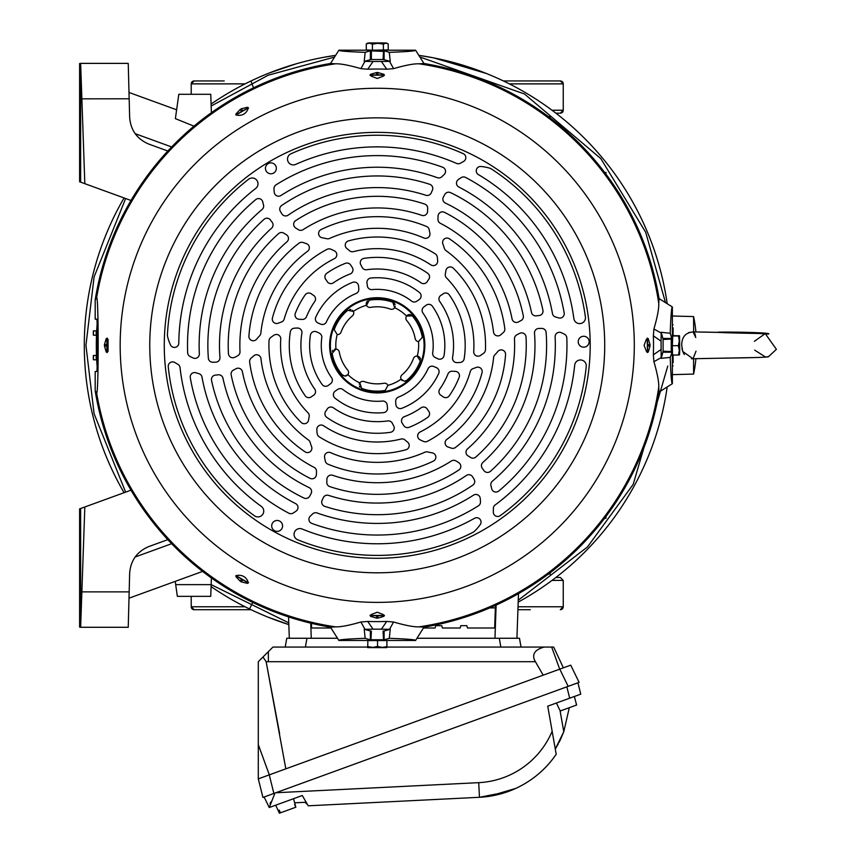 <?xml version="1.0" encoding="UTF-8"?>
<svg xmlns="http://www.w3.org/2000/svg" width="856" height="856" viewBox="0 0 856 856"><rect width="100%" height="100%" fill="white"/><g stroke="black" fill="none" stroke-linecap="round" stroke-linejoin="round"><path stroke-width="1.28" d="M667.787 366.015L633.194 484.389L587.462 546.963L518.265 600.206M288.772 622.858L211.154 584.637L210.747 596.354L177.342 596.354L175.234 581.363M125.639 492.125L94.096 413.748L85.942 345.332L94.096 276.916L125.639 198.528M270.817 618.257L288.836 624.613A292.945 292.945 0 0 1 211.09 586.595M124.067 492.703A292.945 292.945 0 0 1 124.067 197.95A292.945 292.945 0 0 0 84.295 345.332M667.092 387.704A292.945 292.945 0 0 1 518.19 602.121M433.029 57.748L419.611 55.469A292.945 292.945 0 0 1 667.092 302.949A292.945 292.945 0 0 0 419.611 55.469L432.055 57.566M433.564 57.855L483.715 72.428M496.919 77.95L496.063 77.575M488.027 74.151L487.417 73.894M486.422 73.498L434.27 57.994M272.304 71.829L296.23 63.804M323.044 57.438L334.856 55.469A292.945 292.945 0 0 0 211.09 104.058A292.945 292.945 0 0 1 334.856 55.469L323.771 57.309M295.523 64.007L269.18 73.038M268.056 73.498L267.489 73.723M261.326 76.291L260.085 76.837M257.549 612.703L258.405 613.089M266.441 616.513L267.061 616.759M268.056 617.165L288.836 624.613M211.154 106.016L268.27 75.189L333.69 57.309M420.778 57.309L524.514 94.01L600.794 158.585L645.692 232.276L665.251 301.783M253.43 87.601L250.969 80.999M252.713 602.442L249.545 608.969M530.292 609.707L517.923 609.707M224.283 609.707L194.151 609.707A2.932 2.932 90 0 1 191.22 606.776L245.105 606.776M518.03 606.776L563.248 606.776L560.316 609.707A2.932 2.932 -90 0 0 563.248 606.776L563.248 580.411L560.327 577.479L555.886 577.479L560.316 577.479M191.22 596.354L191.22 606.776L194.151 609.707L251.065 609.707M552.013 110.242L563.248 110.242L560.327 113.174L555.886 113.174L560.327 113.174A2.932 2.932 90 0 0 563.248 110.242L563.248 83.877A2.932 2.932 90 0 0 560.316 80.946L503.403 80.946M224.229 80.946L194.151 80.946L191.22 83.877A2.932 2.932 -90 0 1 194.151 80.946M245.105 83.877L191.22 83.877L191.22 94.299M560.188 740.14L563.772 731.741L555.277 749.011L556.004 753.12L552.152 731.27L556.207 754.275A98.868 98.868 0 0 1 479.456 797.289L488.209 796.465M488.744 796.39L515.911 788.344L507.373 791.811A98.868 98.868 0 0 0 515.911 788.344C532.421 780.629 545.861 769.277 556.207 754.275L556.004 753.12M507.18 791.875L479.456 797.289L308.224 805.806L302.286 795.513L269.255 807.54L274.969 793.063M306.576 803.303L305.036 802.297L307.4 804.469M305.036 802.297L294.667 802.821M555.277 749.011L547.733 706.179L580.764 694.163L577.928 682.788L568.159 686.341L559.77 669.135L570.717 665.155L579.116 682.36L264.119 797.011L269.255 807.54L275.675 805.207L279.398 813.2L278.296 810.482L279.216 810.151L278.649 810.354M270.753 802.061L270.036 803.784M275.803 792.752L478.729 782.662L479.456 797.289A98.868 98.868 0 0 0 500.888 793.844M279.398 813.2L295.844 807.219L294.592 804.554M280.447 812.815L279.216 810.151M560.295 710.962L558.936 708.34L560.295 710.962L576.623 705.023L574.344 696.495L569.689 698.186L566.854 686.822M560.006 710.33L563.772 731.741L569.315 707.677M558.936 708.34L556.453 703.011M576.623 705.023L575.863 702.177L576.505 705.055M555.608 748.476L557.021 746.1M557.63 745.041L558.198 744.014M558.947 742.591L560.145 740.226M273.877 793.458L262.931 797.439L258.298 778.864L269.255 774.873L273.877 793.458M559.77 669.135L269.255 774.873M563.366 667.83L553.682 647.061L544.138 647.061C535.011 649.618 531.854 654.07 534.679 660.415L535.417 661.699L268.367 661.699L266.13 661.645L262.974 657.023L258.298 661.699L258.298 778.864L262.931 797.439M279.634 733.699L266.13 661.645L285.829 768.848M543.196 675.17L535.417 661.699M367.588 647.061L272.946 647.061L262.974 657.023M544.138 647.061L386.859 647.061M268.367 651.641L268.367 661.699M285.209 647.061L286.76 638.266L337.082 638.266M521.026 647.061L519.474 638.266L521.026 647.061M417.396 638.266L519.474 638.266M518.49 593.636L516.928 638.266M311.573 628.015L311.413 623.318L311.573 628.015L330.887 628.015M494.661 628.015L495.367 607.856L494.661 628.015L467.483 628.015L494.661 628.015L467.483 628.015L466.852 625.672L467.483 628.015M460.785 625.672L466.852 625.672L460.785 625.672L460.164 628.015L460.785 625.672M441.771 625.672L442.402 628.015L441.771 625.672L435.704 625.672L441.771 625.672M435.073 628.015L435.704 625.672L435.073 628.015L423.581 628.015M289.307 638.266L288.558 616.898M495.453 605.395L495.367 607.856L489.718 607.931M460.164 628.015L442.402 628.015M167.819 539.644L148.912 546.524C137.067 551.532 130.647 560.455 129.652 573.285L128.239 627.288L80.635 627.288L80.635 591.817L81.866 591.87L80.635 627.288L79.608 627.106L79.608 508.881L131 490.178M129.16 591.87L81.866 591.87L84.83 506.977M211.389 577.939L211.154 584.637L175.694 584.637M605.823 518.222L605.995 516.446L605.995 518.212L604.625 518.255M550.119 574.087L548.354 574.087M550.162 572.718L550.13 573.916L548.568 573.927L550.13 573.916M673.105 365.833L672.367 365.854M673.105 355.026L673.105 362.751M673.105 327.901L673.105 335.638M672.367 324.799L673.105 324.82M604.871 518.255L603.865 519.26M551.168 571.958L550.162 572.964M360.9 68.641L364.945 61.375L373.077 61.472L367.738 69.208L360.9 68.641C348.981 65.195 340.474 63.579 335.359 63.815L330.502 63.494A285.679 285.679 0 0 0 95.187 299.889L95.187 319.16L96.963 319.16L97.22 326.478L97.22 364.175L96.963 371.493L95.187 371.493L95.187 390.764A285.679 285.679 0 0 0 330.502 627.159L335.359 626.849C340.453 627.084 348.959 625.468 360.9 622.012L367.738 621.445L373.077 629.181L381.391 629.181L386.73 621.445A276.285 276.285 0 0 1 367.738 621.445M330.502 63.494L338.88 50.204C338.751 50.996 347.515 51.713 365.17 52.344L364.207 61.354L364.945 61.375M385.714 50.793L384.547 50.921L389.298 52.344C406.9 51.724 415.652 51.007 415.588 50.204L385.735 50.204M368.743 50.204L338.88 50.204M415.588 50.204L423.966 63.494L419.108 63.815C414.026 63.579 405.509 65.184 393.578 68.641L386.73 69.208L381.391 61.472L373.077 61.472M653.92 328.993L661.185 333.038L661.089 341.17L653.353 335.83L653.92 328.993C657.376 317.073 658.981 308.567 658.756 303.452L659.067 298.594A285.679 285.679 0 0 0 423.966 63.494M659.067 298.594L672.367 306.972C671.564 306.844 670.847 315.607 670.216 333.262L661.207 332.299L661.185 333.038M671.853 352.822L670.216 357.391C670.847 374.992 671.553 383.755 672.367 383.681L672.367 353.828M672.367 336.836L672.367 306.972M672.367 383.681L659.067 392.059L658.756 387.201C658.981 382.118 657.376 373.601 653.92 361.671L653.353 354.823L661.089 349.483L661.089 341.17M386.73 621.445L393.578 622.012C405.487 625.468 413.994 627.073 419.108 626.849L423.966 627.159A285.679 285.679 0 0 0 659.067 392.059M423.966 627.159L415.588 640.459C415.716 639.657 406.953 638.94 389.298 638.308L390.261 629.299L381.391 629.181M376.993 640.063L368.743 639.849L369.92 639.732L365.17 638.308C347.579 638.94 338.815 639.646 338.88 640.459L368.743 640.459M385.735 640.459L415.588 640.459M338.88 640.459L330.502 627.159M96.503 335.274L93.347 335.156L93.347 330.919L96.696 330.801M96.696 359.852L93.347 359.745L93.347 355.497L96.503 355.39M202.594 571.412L128.999 598.194M97.199 367.438A280.907 280.907 0 0 1 97.199 323.215M95.187 299.889L96.61 297.824C98.686 294.507 98.686 396.178 96.61 392.829L95.187 390.764M384.547 50.921L368.754 50.793M369.92 50.921L365.17 52.344M381.391 61.472L390.261 61.354L389.298 52.344M389.534 61.375L393.578 68.641M671.639 352.64L671.853 337.831M671.639 338.013L670.216 333.262M661.089 349.483L661.207 358.354L670.216 357.391M661.185 357.626L653.92 361.671M393.578 622.012L389.534 629.278M369.92 639.732L384.547 639.732L377.475 640.063M384.547 639.732L389.298 638.308M373.077 629.181L364.207 629.299L365.17 638.308M364.945 629.278L360.9 622.012M96.193 335.263L96.214 330.812M93.465 330.908L93.454 335.167L93.465 330.908M93.347 330.919L93.347 335.156M96.214 359.841L96.193 355.401M93.454 355.497L93.465 359.745L93.454 355.497M682.585 351.046L681.954 348.413M700.829 358.589L695.907 358.707A142.61 142.61 0 0 1 693.606 374.083L693.563 358.75M684.308 354.598L682.724 351.474L693.05 358.782L691.455 358.728M754.371 341.319L765.232 333.605L776.392 349.334L768.602 356.588C770.464 357.883 709.517 358.172 693.05 358.782L696.014 351.153M693.595 331.903L693.606 331.903C685.688 332.406 681.718 336.879 681.718 345.332L682.724 351.474M688.524 332.62L693.028 331.882L749.845 332.963L768.602 334.065C774.83 331.433 653.192 331.582 765.243 333.605L765.232 333.605M695.768 337.542L693.018 331.882M694.355 332.577L693.628 331.914L693.606 316.57A142.61 142.61 0 0 1 695.907 331.957L760.053 333.23L768.485 334.022M107.278 351.356L107.278 352.533L106.23 352.03L104.443 346.017L106.818 346.017L106.957 352.03L106.23 352.03M108.059 339.254L107.086 339.254L107.086 351.409L108.059 351.409L108.059 339.254L106.989 339.34L106.989 338.377L106.818 344.636L104.443 344.636A272.796 272.796 0 0 0 104.443 346.017M104.443 344.636L106.23 338.623L107.278 338.12L107.278 339.308M247.512 582.069L248.561 582.679L247.331 582.305L247.919 581.459C245.897 576.88 242.387 574.858 237.39 575.382L236.962 576.313L236.096 575.821L241.456 579.116L240.236 581.235L235.924 576.666L236.021 575.435L237.069 576.045M248.561 582.679L247.544 583.375L241.435 581.92L242.655 579.801L247.93 582.69L247.544 583.375M240.236 581.235A272.796 272.796 0 0 0 241.435 581.92M237.069 114.608L236.021 115.218L236.962 114.34L237.39 115.271C242.376 115.806 245.886 113.773 247.919 109.194L247.331 108.359L248.197 107.856L242.655 110.852L241.435 108.733L247.544 107.278L248.561 107.974L247.512 108.584M236.021 115.218L235.924 113.987L240.236 109.429L241.456 111.547L236.32 114.661L235.924 113.987M241.435 108.733A272.796 272.796 0 0 0 240.236 109.429M367.738 69.208A276.285 276.285 0 0 1 386.73 69.208M371.162 614.565L377.239 612.211L383.306 614.565L383.306 615.475L371.162 615.475L371.162 614.501L371.247 615.571L370.284 615.571L376.544 615.742L376.544 618.128A272.796 272.796 0 0 0 377.239 618.128A272.796 272.796 0 0 0 377.924 618.128L377.924 615.742L383.937 615.603L383.937 616.331L377.924 618.128M376.544 618.128L370.53 616.331L370.027 615.282L371.215 615.282M383.937 75.05L377.924 74.911L377.924 72.535L383.937 74.322L384.184 75.082L383.221 75.082L383.317 76.173L377.239 78.474L371.162 76.109L371.247 75.082L370.284 75.082L370.53 74.322L376.544 72.535L376.544 74.911L370.53 75.05M383.317 76.109L383.317 75.178L371.151 75.178L371.162 76.109M371.204 75.371L370.027 75.371L370.53 74.322M377.924 72.535A272.796 272.796 0 0 0 377.239 72.525A272.796 272.796 0 0 0 376.544 72.535M371.386 59.513L383.081 59.513M371.376 59.524L371.386 51.381M390.261 61.354L383.092 59.438M371.376 59.438L364.207 61.354M647.19 339.308L647.19 338.12L648.238 338.623L650.036 344.636L647.65 344.636L647.51 338.623L648.238 338.623M647.19 338.12L647.478 352.276L647.65 346.017L650.036 346.017A272.796 272.796 0 0 0 650.036 344.636M650.036 346.017L648.238 352.03L647.19 352.533L647.19 351.356M646.451 339.254L647.382 339.254L646.387 339.244L644.087 345.332L646.451 351.409L647.382 351.409L646.451 351.409M383.937 74.322L384.44 75.371L383.263 75.371M383.263 615.282L384.44 615.282L383.221 615.571L383.306 614.565M384.44 615.282L383.937 616.331M653.353 335.83A276.285 276.285 0 0 1 653.353 354.823M663.1 340.164L663.1 350.489M661.207 358.354L663.133 351.185M663.133 339.468L661.207 332.299M364.207 629.299L371.376 631.225M383.092 631.225L390.261 629.299M211.389 112.714L210.747 94.299L178.808 94.299L175.384 118.652L193.991 126.164M80.635 182.146L79.608 181.772L79.608 63.547L80.635 63.376L84.83 183.676L80.635 182.146L80.635 63.376L128.239 63.376L129.652 117.368C130.647 130.198 137.067 139.121 148.912 144.129L167.819 151.009M131 200.475L84.83 183.676M694.655 333.166L694.986 334.043M694.997 334.065L695.543 336.237M767.789 356.802L765.532 357.048L754.692 350.136M604.625 172.398L605.823 172.441L605.834 173.993L605.823 172.441M605.995 172.441L605.995 174.207M550.119 116.566L548.354 116.566L550.119 116.566M550.13 116.737L548.568 116.726L550.13 116.737L550.162 117.935M108.059 351.409L106.989 351.313L106.957 352.03M106.818 344.636L106.818 346.017M237.369 575.435L236.93 576.195L247.459 582.262M241.456 579.116L242.655 579.801M247.887 109.14L247.459 108.391L236.93 114.469L237.369 115.218M242.655 110.852L241.456 111.547M376.544 615.742L377.924 615.742M377.924 74.911L376.544 74.911M383.37 50.172L383.37 44.138L385.789 43.153L388.207 43.881L388.207 49.916L372.403 50.194L366.272 49.948L366.272 43.923L367.406 43.26M647.65 346.017L647.65 344.636M672.345 345.685L672.495 355.026L678.53 355.026L679.3 350.35L678.38 345.685L672.345 345.685L672.763 335.638L679.504 335.809L678.508 335.991L679.29 340.838L678.38 345.685M367.866 646.601L372.702 647.382L377.539 646.473L382.225 647.393L386.901 646.622L386.901 640.588L367.866 640.577L367.716 647.596L367.866 640.577M80.635 72.086L80.635 98.836L129.16 98.793M387.126 43.367L386.409 43.11M383.37 44.138L377.892 43.292L372.403 44.159L368.679 42.939L385.136 42.907L388.207 43.881M372.403 44.159L372.403 50.194M386.741 43.035L369.343 43.185L366.272 43.923M678.508 335.991L672.484 335.991M678.797 335.638L679.525 335.82L679.728 349.815L679.525 354.844L678.53 355.026M679.525 354.833L678.819 354.662L679.525 354.844L679.504 335.787M377.539 646.473L377.539 640.438M367.566 646.89L367.716 647.596L386.752 647.618L386.901 646.622M128.999 92.459L176.625 109.793M275.611 165.615A5.457 5.457 0 0 1 273.62 173.062A5.457 5.457 0 0 1 266.173 171.072A5.457 5.457 0 0 1 268.163 163.624A5.457 5.457 0 0 1 275.611 165.615M585.397 317.02A210.073 210.073 0 0 0 491.044 168.75A4.366 4.366 0 0 0 489.953 168.247A45.068 45.068 0 0 0 480.976 166.481A4.366 4.366 0 0 0 478.354 174.571A198.453 198.453 0 0 1 573.873 318.582A5.81 5.81 0 0 0 579.63 323.611A5.81 5.81 0 0 0 585.397 317.02M564.179 312.986A189.722 189.722 0 0 0 465.6 177.438A4.366 4.366 0 0 0 461.266 177.599A49.434 49.434 0 0 0 458.26 179.632A4.366 4.366 0 0 0 458.837 187.025A178.091 178.091 0 0 1 552.473 313.574A4.366 4.366 0 0 0 555.651 317.02A49.434 49.434 0 0 1 558.519 317.865A4.366 4.366 0 0 0 564.179 312.986M504.815 328.672A128.668 128.668 0 0 0 449.389 238.803A4.366 4.366 0 0 0 442.873 243.971A53.789 53.789 0 0 1 444.307 248.261A4.366 4.366 0 0 0 445.944 250.583A117.037 117.037 0 0 1 493.516 332.053A4.366 4.366 0 0 0 500.771 334.782A101.115 101.115 0 0 1 503.307 332.556A4.366 4.366 0 0 0 504.815 328.672M446.468 277.847A96.674 96.674 0 0 1 473.71 351.549A4.366 4.366 0 0 0 480.419 355.507A45.068 45.068 0 0 0 483.768 353.132A4.366 4.366 0 0 0 485.448 349.879A108.305 108.305 0 0 0 453.263 268.185A4.366 4.366 0 0 0 445.88 270.689A53.789 53.789 0 0 1 445.323 273.931A4.366 4.366 0 0 0 446.468 277.847M426.074 305.282A53.789 53.789 0 0 1 423.923 306.908A4.366 4.366 0 0 0 422.907 312.975A55.972 55.972 0 0 1 432.687 352.94A4.366 4.366 0 0 0 434.966 357.38A45.068 45.068 0 0 0 438.005 358.857A4.366 4.366 0 0 0 444.061 355.518A67.603 67.603 0 0 0 432.344 306.17A4.366 4.366 0 0 0 426.074 305.282M542.939 310.3A169.37 169.37 0 0 0 450.524 192.632A4.366 4.366 0 0 0 444.885 194.344A49.434 49.434 0 0 0 443.344 197.137A4.366 4.366 0 0 0 445.345 203.054A157.739 157.739 0 0 1 531.501 312.429A4.366 4.366 0 0 0 536.359 315.843A49.434 49.434 0 0 1 539.034 315.543A4.366 4.366 0 0 0 542.939 310.3M523.305 315.821A149.019 149.019 0 0 0 444.425 212.309A4.366 4.366 0 0 0 438.101 215.883A49.434 49.434 0 0 0 437.972 219.393A4.366 4.366 0 0 0 440.326 223.288A137.388 137.388 0 0 1 512.07 318.956A4.366 4.366 0 0 0 518.511 321.91A49.434 49.434 0 0 1 520.972 320.583A4.366 4.366 0 0 0 523.305 315.821M498.716 491.055A189.722 189.722 0 0 0 566.811 337.917A4.366 4.366 0 0 0 564.511 334.236A49.434 49.434 0 0 0 561.247 332.652A4.366 4.366 0 0 0 555.127 336.847A178.091 178.091 0 0 1 492.35 481.211A4.366 4.366 0 0 0 490.959 485.694A49.434 49.434 0 0 1 491.654 488.594A4.366 4.366 0 0 0 498.716 491.055M455.456 447.485A128.668 128.668 0 0 0 505.564 354.555A4.366 4.366 0 0 0 497.828 351.495A53.789 53.789 0 0 1 494.832 354.876A4.366 4.366 0 0 0 493.634 357.455A117.037 117.037 0 0 1 446.875 439.385A4.366 4.366 0 0 0 448.137 447.046A101.115 101.115 0 0 1 451.326 448.127A4.366 4.366 0 0 0 455.456 447.485M470.286 371.547A96.674 96.674 0 0 1 420.082 431.991A4.366 4.366 0 0 0 420.018 439.781A45.068 45.068 0 0 0 423.741 441.493A4.366 4.366 0 0 0 427.401 441.322A108.305 108.305 0 0 0 482.056 372.606A4.366 4.366 0 0 0 476.204 367.459A53.789 53.789 0 0 1 473.111 368.594A4.366 4.366 0 0 0 470.286 371.547M436.335 367.599A53.789 53.789 0 0 1 433.853 366.55A4.366 4.366 0 0 0 428.096 368.701A55.972 55.972 0 0 1 398.372 397.152A4.366 4.366 0 0 0 395.665 401.346A45.068 45.068 0 0 0 395.911 404.717A4.366 4.366 0 0 0 401.828 408.301A67.603 67.603 0 0 0 438.7 373.473A4.366 4.366 0 0 0 436.335 367.599M490.424 471.324A169.37 169.37 0 0 0 546.117 332.449A4.366 4.366 0 0 0 541.816 328.415A49.434 49.434 0 0 0 538.627 328.479A4.366 4.366 0 0 0 534.508 333.177A157.739 157.739 0 0 1 482.859 462.475A4.366 4.366 0 0 0 482.335 468.393A49.434 49.434 0 0 1 483.918 470.554A4.366 4.366 0 0 0 490.424 471.324M475.818 457.072A149.019 149.019 0 0 0 526.023 337.007A4.366 4.366 0 0 0 519.774 333.316A49.434 49.434 0 0 0 516.66 334.953A4.366 4.366 0 0 0 514.477 338.944A137.388 137.388 0 0 1 467.494 448.908A4.366 4.366 0 0 0 468.157 455.97A49.434 49.434 0 0 1 470.533 457.436A4.366 4.366 0 0 0 475.818 457.072M311.777 523.401A189.722 189.722 0 0 0 478.44 505.8A4.366 4.366 0 0 0 480.473 501.969A49.434 49.434 0 0 0 480.227 498.353A4.366 4.366 0 0 0 473.529 495.143A178.091 178.091 0 0 1 317.105 512.969A4.366 4.366 0 0 0 312.536 513.996A49.434 49.434 0 0 1 310.375 516.05A4.366 4.366 0 0 0 311.777 523.401M327.869 464.145A128.668 128.668 0 0 0 433.404 461.084A4.366 4.366 0 0 0 432.194 452.856A53.789 53.789 0 0 1 427.765 451.947A4.366 4.366 0 0 0 424.929 452.203A117.037 117.037 0 0 1 330.598 452.664A4.366 4.366 0 0 0 324.595 457.586A101.115 101.115 0 0 1 325.248 460.892A4.366 4.366 0 0 0 327.869 464.145M401.047 439.032A96.674 96.674 0 0 1 323.6 425.764A4.366 4.366 0 0 0 316.827 429.605A45.068 45.068 0 0 0 317.202 433.692A4.366 4.366 0 0 0 319.192 436.774A108.305 108.305 0 0 0 406.022 449.742A4.366 4.366 0 0 0 407.552 442.103A53.789 53.789 0 0 1 405.016 439.995A4.366 4.366 0 0 0 401.047 439.032M387.49 407.649A53.789 53.789 0 0 1 387.169 404.974A4.366 4.366 0 0 0 382.418 401.057A55.972 55.972 0 0 1 342.914 389.544A4.366 4.366 0 0 0 337.927 389.298A45.068 45.068 0 0 0 335.135 391.192A4.366 4.366 0 0 0 334.996 398.115A67.603 67.603 0 0 0 383.584 412.635A4.366 4.366 0 0 0 387.49 407.649M324.713 506.345A169.37 169.37 0 0 0 472.833 485.138A4.366 4.366 0 0 0 474.171 479.403A49.434 49.434 0 0 0 472.512 476.674A4.366 4.366 0 0 0 466.392 475.455A157.739 157.739 0 0 1 328.586 495.378A4.366 4.366 0 0 0 323.204 497.882A49.434 49.434 0 0 1 322.124 500.332A4.366 4.366 0 0 0 324.713 506.345M329.753 486.583A149.019 149.019 0 0 0 458.837 470.019A4.366 4.366 0 0 0 458.902 462.764A49.434 49.434 0 0 0 455.927 460.892A4.366 4.366 0 0 0 451.38 460.988A137.388 137.388 0 0 1 332.652 475.283A4.366 4.366 0 0 0 326.885 479.392A49.434 49.434 0 0 1 326.789 482.185A4.366 4.366 0 0 0 329.753 486.583M190.289 377.678A189.722 189.722 0 0 0 288.868 513.215A4.366 4.366 0 0 0 293.201 513.054A49.434 49.434 0 0 0 296.208 511.032A4.366 4.366 0 0 0 295.641 503.628A178.091 178.091 0 0 1 201.995 377.079A4.366 4.366 0 0 0 198.817 373.633A49.434 49.434 0 0 1 195.949 372.788A4.366 4.366 0 0 0 190.289 377.678M249.652 361.981A128.668 128.668 0 0 0 305.078 451.85A4.366 4.366 0 0 0 311.595 446.682A53.789 53.789 0 0 1 310.161 442.392A4.366 4.366 0 0 0 308.535 440.07A117.037 117.037 0 0 1 260.952 358.611A4.366 4.366 0 0 0 253.697 355.871A101.115 101.115 0 0 1 251.161 358.097A4.366 4.366 0 0 0 249.652 361.981M308 412.806A96.674 96.674 0 0 1 280.757 339.104A4.366 4.366 0 0 0 274.048 335.145A45.068 45.068 0 0 0 270.699 337.521A4.366 4.366 0 0 0 269.019 340.784A108.305 108.305 0 0 0 301.205 422.468A4.366 4.366 0 0 0 308.588 419.975A53.789 53.789 0 0 1 309.144 416.722A4.366 4.366 0 0 0 308 412.806M328.394 385.371A53.789 53.789 0 0 1 330.544 383.755A4.366 4.366 0 0 0 331.561 377.678A55.972 55.972 0 0 1 321.781 337.713A4.366 4.366 0 0 0 319.502 333.273A45.068 45.068 0 0 0 316.463 331.807A4.366 4.366 0 0 0 310.407 335.145A67.603 67.603 0 0 0 322.124 384.483A4.366 4.366 0 0 0 328.394 385.371M211.528 380.353A169.37 169.37 0 0 0 303.944 498.021A4.366 4.366 0 0 0 309.583 496.32A49.434 49.434 0 0 0 311.124 493.516A4.366 4.366 0 0 0 309.123 487.599A157.739 157.739 0 0 1 222.967 378.224A4.366 4.366 0 0 0 218.109 374.821A49.434 49.434 0 0 1 215.434 375.11A4.366 4.366 0 0 0 211.528 380.353M231.163 374.832A149.019 149.019 0 0 0 310.054 478.344A4.366 4.366 0 0 0 316.367 474.77A49.434 49.434 0 0 0 316.506 471.26A4.366 4.366 0 0 0 314.141 467.376A137.388 137.388 0 0 1 242.398 371.697A4.366 4.366 0 0 0 235.956 368.754A49.434 49.434 0 0 1 233.495 370.07A4.366 4.366 0 0 0 231.163 374.832M255.751 199.598A189.722 189.722 0 0 0 187.657 352.736A4.366 4.366 0 0 0 189.957 356.417A49.434 49.434 0 0 0 193.221 358.011A4.366 4.366 0 0 0 199.341 353.806A178.091 178.091 0 0 1 262.118 209.442A4.366 4.366 0 0 0 263.509 204.969A49.434 49.434 0 0 1 262.813 202.059A4.366 4.366 0 0 0 255.751 199.598M299.022 243.168A128.668 128.668 0 0 0 248.903 336.098A4.366 4.366 0 0 0 256.639 339.158A53.789 53.789 0 0 1 259.636 335.777A4.366 4.366 0 0 0 260.834 333.198A117.037 117.037 0 0 1 307.593 251.268A4.366 4.366 0 0 0 306.33 243.607A101.115 101.115 0 0 1 303.142 242.526A4.366 4.366 0 0 0 299.022 243.168M284.181 319.106A96.674 96.674 0 0 1 334.386 258.662A4.366 4.366 0 0 0 334.45 250.872A45.068 45.068 0 0 0 330.726 249.16A4.366 4.366 0 0 0 327.067 249.342A108.305 108.305 0 0 0 272.411 318.058A4.366 4.366 0 0 0 278.264 323.194A53.789 53.789 0 0 1 281.356 322.059A4.366 4.366 0 0 0 284.181 319.106M318.132 323.054A53.789 53.789 0 0 1 320.615 324.103A4.366 4.366 0 0 0 326.382 321.952A55.972 55.972 0 0 1 356.096 293.501A4.366 4.366 0 0 0 358.814 289.307A45.068 45.068 0 0 0 358.557 285.936A4.366 4.366 0 0 0 352.64 282.352A67.603 67.603 0 0 0 315.768 317.18A4.366 4.366 0 0 0 318.132 323.054M264.044 219.329A169.37 169.37 0 0 0 208.35 358.204A4.366 4.366 0 0 0 212.652 362.238A49.434 49.434 0 0 0 215.84 362.174A4.366 4.366 0 0 0 219.96 357.476A157.739 157.739 0 0 1 271.609 228.178A4.366 4.366 0 0 0 272.133 222.26A49.434 49.434 0 0 1 270.55 220.099A4.366 4.366 0 0 0 264.044 219.329M278.649 233.581A149.019 149.019 0 0 0 228.445 353.646A4.366 4.366 0 0 0 234.694 357.337A49.434 49.434 0 0 0 237.808 355.7A4.366 4.366 0 0 0 240.001 351.709A137.388 137.388 0 0 1 286.985 241.745A4.366 4.366 0 0 0 286.311 234.683A49.434 49.434 0 0 1 283.935 233.217A4.366 4.366 0 0 0 278.649 233.581M442.691 167.252A189.722 189.722 0 0 0 276.028 184.853A4.366 4.366 0 0 0 273.995 188.684A49.434 49.434 0 0 0 274.241 192.311A4.366 4.366 0 0 0 280.939 195.51A178.091 178.091 0 0 1 437.363 177.684A4.366 4.366 0 0 0 441.931 176.657A49.434 49.434 0 0 1 444.093 174.603A4.366 4.366 0 0 0 442.691 167.252M426.598 226.508A128.668 128.668 0 0 0 321.064 229.569A4.366 4.366 0 0 0 322.273 237.808A53.789 53.789 0 0 1 326.714 238.706A4.366 4.366 0 0 0 329.539 238.46A117.037 117.037 0 0 1 423.87 237.989A4.366 4.366 0 0 0 429.873 233.067A101.115 101.115 0 0 1 429.22 229.761A4.366 4.366 0 0 0 426.598 226.508M353.421 251.632A96.674 96.674 0 0 1 430.868 264.889A4.366 4.366 0 0 0 437.641 261.059A45.068 45.068 0 0 0 437.266 256.971A4.366 4.366 0 0 0 435.276 253.879A108.305 108.305 0 0 0 348.445 240.911A4.366 4.366 0 0 0 346.915 248.55A53.789 53.789 0 0 1 349.451 250.669A4.366 4.366 0 0 0 353.421 251.632M366.978 283.004A53.789 53.789 0 0 1 367.31 285.679A4.366 4.366 0 0 0 372.05 289.596A55.972 55.972 0 0 1 411.554 301.109A4.366 4.366 0 0 0 416.54 301.355A45.068 45.068 0 0 0 419.333 299.461A4.366 4.366 0 0 0 419.472 292.538A67.603 67.603 0 0 0 370.883 278.029A4.366 4.366 0 0 0 366.978 283.004M429.755 184.308A169.37 169.37 0 0 0 281.645 205.515A4.366 4.366 0 0 0 280.297 211.25A49.434 49.434 0 0 0 281.956 213.979A4.366 4.366 0 0 0 288.076 215.198A157.739 157.739 0 0 1 425.881 195.275A4.366 4.366 0 0 0 431.264 192.771A49.434 49.434 0 0 1 432.344 190.321A4.366 4.366 0 0 0 429.755 184.308M424.715 204.081A149.019 149.019 0 0 0 295.63 220.634A4.366 4.366 0 0 0 295.566 227.889A49.434 49.434 0 0 0 298.541 229.761A4.366 4.366 0 0 0 303.088 229.665A137.388 137.388 0 0 1 421.815 215.37A4.366 4.366 0 0 0 427.593 211.261A49.434 49.434 0 0 1 427.679 208.479A4.366 4.366 0 0 0 424.715 204.081M427.711 273.299A4.366 4.366 0 0 1 428.546 279.677A10.176 10.176 0 0 0 427.401 281.356A4.366 4.366 0 0 1 421.066 282.844A76.323 76.323 0 0 0 366.635 269.736A4.366 4.366 0 0 1 362.12 267.329A53.789 53.789 0 0 0 360.804 264.804A4.366 4.366 0 0 1 363.95 258.384A87.954 87.954 0 0 1 427.711 273.299M439.716 301.494A76.323 76.323 0 0 1 452.567 357.573A4.366 4.366 0 0 0 456.965 362.634A45.068 45.068 0 0 0 460.25 362.441A4.366 4.366 0 0 0 464.155 358.771A87.954 87.954 0 0 0 449.261 294.849A4.366 4.366 0 0 0 442.884 294.015A10.176 10.176 0 0 1 441.204 295.16A4.366 4.366 0 0 0 439.716 301.494M326.757 417.354A4.366 4.366 0 0 1 325.922 410.976A10.176 10.176 0 0 0 327.067 409.296A4.366 4.366 0 0 1 333.401 407.809A76.323 76.323 0 0 0 387.832 420.917A4.366 4.366 0 0 1 392.358 423.324A53.789 53.789 0 0 0 393.674 425.849A4.366 4.366 0 0 1 390.518 432.28A87.954 87.954 0 0 1 326.757 417.354M314.751 389.159A76.323 76.323 0 0 1 301.9 333.08A4.366 4.366 0 0 0 297.503 328.03A45.068 45.068 0 0 0 294.218 328.212A4.366 4.366 0 0 0 290.312 331.882A87.954 87.954 0 0 0 305.207 395.804A4.366 4.366 0 0 0 311.584 396.638A10.176 10.176 0 0 1 313.264 395.493A4.366 4.366 0 0 0 314.751 389.159M449.261 395.804A87.954 87.954 0 0 0 459.169 377.303A4.366 4.366 0 0 0 455.189 371.354A53.789 53.789 0 0 1 452.343 371.226A4.366 4.366 0 0 0 447.988 373.944A76.323 76.323 0 0 1 439.716 389.159A4.366 4.366 0 0 0 441.204 395.493A10.176 10.176 0 0 1 442.884 396.638A4.366 4.366 0 0 0 449.261 395.804M421.066 407.809A4.366 4.366 0 0 1 427.401 409.296A10.176 10.176 0 0 0 428.546 410.976A4.366 4.366 0 0 1 427.711 417.354A87.954 87.954 0 0 1 409.05 427.326A4.366 4.366 0 0 1 403.914 425.785A45.068 45.068 0 0 1 402.117 423.025A4.366 4.366 0 0 1 404.3 416.69A76.323 76.323 0 0 0 421.066 407.809M305.207 294.849A87.954 87.954 0 0 0 295.299 313.35A4.366 4.366 0 0 0 299.29 319.299A53.789 53.789 0 0 1 302.125 319.427A4.366 4.366 0 0 0 306.48 316.709A76.323 76.323 0 0 1 314.751 301.494A4.366 4.366 0 0 0 313.264 295.16A10.176 10.176 0 0 1 311.584 294.015A4.366 4.366 0 0 0 305.207 294.849M333.401 282.844A4.366 4.366 0 0 1 327.067 281.356A10.176 10.176 0 0 0 325.922 279.677A4.366 4.366 0 0 1 326.757 273.299A87.954 87.954 0 0 1 345.417 263.327A4.366 4.366 0 0 1 350.553 264.879A45.068 45.068 0 0 1 352.351 267.628A4.366 4.366 0 0 1 350.168 273.963A76.323 76.323 0 0 0 333.401 282.844M574.686 365.191A5.81 5.81 0 0 1 581.053 359.991A5.81 5.81 0 0 1 586.253 366.357A210.073 210.073 0 0 1 500.214 515.654A4.366 4.366 0 0 1 493.302 511.899A49.434 49.434 0 0 0 493.356 508.55A4.366 4.366 0 0 1 495.121 504.965A198.453 198.453 0 0 0 574.686 365.191M297.674 539.762A210.073 210.073 0 0 0 473.25 532.175A4.366 4.366 0 0 0 474.235 531.49A45.068 45.068 0 0 0 480.248 524.6A4.366 4.366 0 0 0 474.545 518.276A198.453 198.453 0 0 1 302.082 528.997A5.81 5.81 0 0 0 294.496 532.175A5.81 5.81 0 0 0 297.674 539.762M261.305 506.388A5.81 5.81 0 0 1 257.913 516.928A5.81 5.81 0 0 1 254.51 515.836A210.073 210.073 0 0 1 168.247 366.668A4.366 4.366 0 0 1 174.945 362.559A49.434 49.434 0 0 0 177.823 364.281A4.366 4.366 0 0 1 180.038 367.599A198.453 198.453 0 0 0 261.305 506.388M248.636 179.214A210.073 210.073 0 0 0 167.412 335.049A4.366 4.366 0 0 0 167.519 336.248A45.068 45.068 0 0 0 170.472 344.904A4.366 4.366 0 0 0 178.797 343.128A198.453 198.453 0 0 1 255.751 188.406A5.81 5.81 0 0 0 256.789 180.252A5.81 5.81 0 0 0 248.636 179.214M295.716 164.395A5.81 5.81 0 0 1 287.637 160.318A5.81 5.81 0 0 1 290.933 153.791A210.073 210.073 0 0 1 463.246 153.663A4.366 4.366 0 0 1 463.46 161.527A49.434 49.434 0 0 0 460.528 163.154A4.366 4.366 0 0 1 456.537 163.41A198.453 198.453 0 0 0 295.716 164.395M583.674 347.172A5.457 5.457 0 0 1 578.228 341.726A5.457 5.457 0 0 1 583.674 336.269A5.457 5.457 0 0 1 589.131 341.726A5.457 5.457 0 0 1 583.674 347.172M272.411 523.187A5.457 5.457 0 0 1 279.859 521.197A5.457 5.457 0 0 1 281.859 528.644A5.457 5.457 0 0 1 274.412 530.634A5.457 5.457 0 0 1 272.411 523.187M377.239 392.936A47.615 47.615 0 0 0 424.844 345.332A47.615 47.615 0 0 0 377.239 297.717A47.615 47.615 0 0 0 329.624 345.332A47.615 47.615 0 0 0 377.239 392.936M386.741 647.618L367.695 647.607M79.608 63.547L80.635 63.376M377.239 392.187A46.855 46.855 0 0 0 424.095 345.332A46.855 46.855 0 0 0 377.239 298.466A46.855 46.855 0 0 0 330.373 345.332A46.855 46.855 0 0 0 377.239 392.187M377.239 391.128A45.796 45.796 0 0 0 385.232 390.422L387.918 385.361A41.43 41.43 0 0 0 401.1 379.197L404.364 381.23L406.707 380.385A45.796 45.796 0 0 0 420.285 360.954L417.247 356.096A41.43 41.43 0 0 0 418.498 341.598L422.329 337.328A45.796 45.796 0 0 0 412.292 315.853L406.568 316.057A41.43 41.43 0 0 0 394.637 307.721L392.861 302.275A45.796 45.796 0 0 0 369.236 300.231L366.55 305.292A41.43 41.43 0 0 0 353.368 311.456L347.761 310.279A45.796 45.796 0 0 0 334.182 329.71L337.221 334.557A41.43 41.43 0 0 0 335.969 349.066L332.139 353.325A45.796 45.796 0 0 0 342.186 374.8L344.968 376.094L347.9 374.596A41.43 41.43 0 0 0 359.841 382.932L361.617 388.378A45.796 45.796 0 0 0 377.239 391.128M366.24 303.666A3.638 3.638 0 0 0 370.509 307.39A38.531 38.531 0 0 1 390.379 309.112A3.638 3.638 0 0 0 395.183 306.405M392.861 302.275A3.638 3.638 0 0 1 395.098 304.65M337.221 334.557A3.638 3.638 0 0 0 341.02 332.182A38.531 38.531 0 0 1 352.437 315.843A3.638 3.638 0 0 0 352.501 310.321M344.968 376.094A3.638 3.638 0 0 0 347.75 370.124A38.531 38.531 0 0 1 339.297 352.051A3.638 3.638 0 0 0 335.263 349.088M388.003 385.585A3.638 3.638 0 0 0 383.959 383.263A38.531 38.531 0 0 1 364.089 381.541A3.638 3.638 0 0 0 359.285 384.248M418.06 356.278A3.638 3.638 0 0 0 413.448 358.471A38.531 38.531 0 0 1 402.031 374.821A3.638 3.638 0 0 0 402.341 380.62M407.809 314.976A3.638 3.638 0 0 0 406.728 320.54A38.531 38.531 0 0 1 415.171 338.601A3.638 3.638 0 0 0 418.745 341.598M408.194 314.805A3.638 3.638 0 0 1 409.286 314.569M409.692 314.569A3.638 3.638 0 0 1 411.297 315.029M418.263 356.353A3.638 3.638 0 0 1 418.809 356.631M419.151 356.877A3.638 3.638 0 0 1 419.9 357.701M420.103 358.054A3.638 3.638 0 0 1 420.478 359.295M406.707 380.385A3.638 3.638 0 0 1 404.364 381.23M359.959 387.169A3.638 3.638 0 0 1 359.37 386.002M343.117 375.591A3.638 3.638 0 0 1 342.186 374.8M332.363 351.292A3.638 3.638 0 0 1 333.08 350.2M334.557 349.248A3.638 3.638 0 0 1 335.156 349.098M349.633 309.455A3.638 3.638 0 0 1 350.939 309.519M366.282 303.249A3.638 3.638 0 0 1 366.625 302.189M366.817 301.836A3.638 3.638 0 0 1 367.716 300.895M552.013 580.411L563.248 580.411M560.327 80.946L563.248 83.877L509.363 83.877M478.729 782.662A84.22 84.22 0 0 0 552.152 731.27M551.671 647.061L559.706 669.157M258.298 744.602L269.308 774.851M500.835 647.061L499.283 638.266M306.951 638.266L305.399 647.061M494.971 638.266L496.127 605.085M310.739 623.157L311.263 638.266M79.608 591.806L80.635 591.817L80.635 508.507M135.109 556.999L171.66 543.699M335.359 63.815A284.609 284.609 0 0 0 96.61 297.824M658.756 303.452A284.609 284.609 0 0 0 419.108 63.815M419.108 626.849A284.609 284.609 0 0 0 658.756 387.201M96.61 392.829A284.609 284.609 0 0 0 335.359 626.849M377.239 88.264A257.057 257.057 0 0 0 120.172 345.332A257.057 257.057 0 0 0 377.239 602.389A257.057 257.057 0 0 0 634.296 345.332A257.057 257.057 0 0 0 377.239 88.264M370.359 59.513L370.359 50.943M384.109 59.513L384.109 50.943M663.047 338.452L671.618 338.452M663.047 352.212L671.618 352.212M384.109 631.14L384.109 639.71M370.359 631.14L370.359 639.71M106.23 338.623L106.957 338.623M235.924 576.666L236.32 575.992M247.887 581.513L247.459 582.273M247.544 107.278L247.93 107.963M370.53 616.331L370.53 615.603M377.239 117.85A227.471 227.471 0 0 0 149.757 345.332A227.471 227.471 0 0 0 377.239 572.803A227.471 227.471 0 0 0 604.711 345.332A227.471 227.471 0 0 0 377.239 117.85M383.081 51.381L371.012 50.857M648.238 352.03L647.51 352.03M671.243 350.511L671.243 340.164M377.239 132.359A212.973 212.973 0 0 0 164.266 345.332A212.973 212.973 0 0 0 377.239 558.294A212.973 212.973 0 0 0 590.201 345.332A212.973 212.973 0 0 0 377.239 132.359M171.66 146.954L135.109 133.654M79.608 98.847L80.635 98.836M295.844 807.219L293.565 798.691M693.606 374.083L673.105 374.618M693.606 316.57L673.105 316.035M368.743 50.044L368.743 50.804M385.735 50.044L385.735 50.804M672.474 353.828L671.757 353.828M672.463 336.836L671.757 336.836M385.735 640.566L385.735 639.849M368.743 640.566L368.743 639.849M701.973 358.568L703.001 358.546M703.3 358.536L758.448 357.476M758.662 357.466L760.749 357.391M765.992 357.102L766.858 356.973M768.602 356.588L765.532 357.048M383.092 59.524L383.509 50.846M663.036 351.185L671.725 351.602M663.036 339.468L671.725 339.051M371.376 631.129L370.958 639.817M383.092 631.129L383.509 639.817M367.727 43.035L366.871 43.528"/></g></svg>
